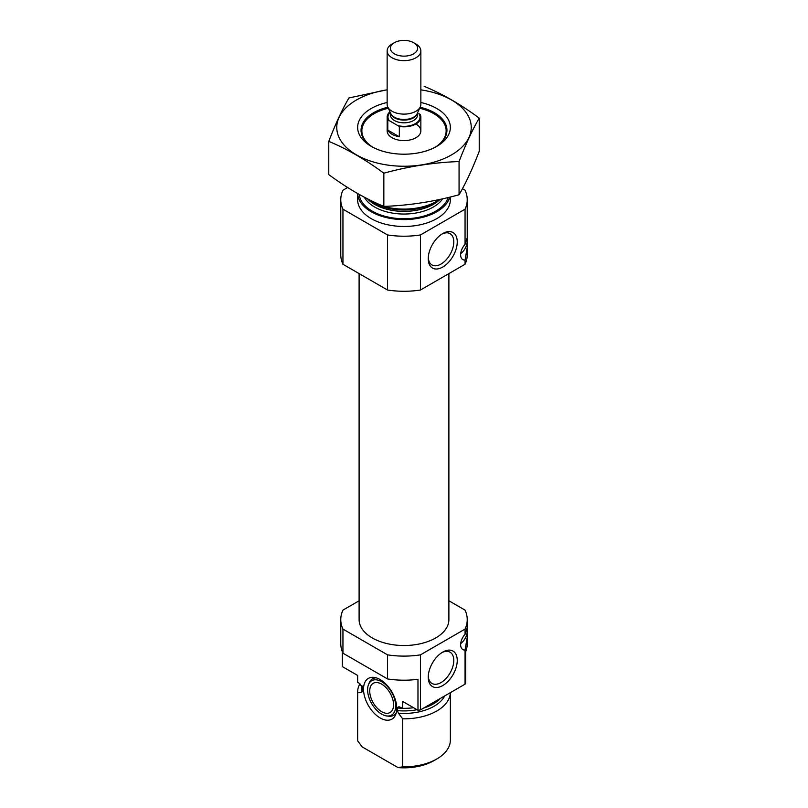 <?xml version="1.0" encoding="UTF-8"?>
<svg xmlns="http://www.w3.org/2000/svg" width="808" height="808" viewBox="0 0 808 808"><rect width="100%" height="100%" fill="white"/><g stroke="black" fill="none" stroke-linecap="round" stroke-linejoin="round"><path stroke-width="1.21" d="M428.28 257.621A18.059 10.423 120 0 0 431.987 264.933A18.059 10.423 120 0 0 450.046 254.51A18.059 10.423 120 0 0 450.046 233.663A18.059 10.423 120 0 0 441.855 234.108M465.055 684.164L465.055 650.036L467.226 637.32L467.226 643.693A63.226 36.501 180 0 1 465.661 651.763L465.661 682.74A63.226 36.501 180 0 1 465.055 684.164L420.443 709.919A63.226 36.501 180 0 1 417.978 710.272L402.657 701.435L402.657 708.313A46.369 26.775 180 0 0 413.595 707.747M448.894 600.778L465.055 610.111A63.226 36.501 180 0 1 467.226 619.605A63.226 36.501 180 0 1 465.055 629.099L465.055 634.31L467.196 627.735L467.186 631.3A10.534 6.08 -60 0 1 460.691 643.582M467.226 637.32L467.186 631.3A10.534 6.08 -60 0 0 466.802 628.786M357.631 675.438L357.631 681.558A46.369 26.775 180 0 0 357.651 682.326L357.651 675.448L342.339 666.6L342.339 651.763M465.055 629.099L420.443 654.854A63.226 36.501 180 0 1 387.557 654.854L387.557 678.942L342.946 653.187A63.226 36.501 180 0 1 340.774 643.693L340.774 619.605A63.226 36.501 180 0 1 342.946 610.111L359.106 600.778M387.557 654.854L342.946 629.099L342.946 653.187M387.557 678.942A63.226 36.501 180 0 0 417.978 679.296L417.978 710.272M420.443 654.854L420.443 709.919M342.946 629.099A63.226 36.501 180 0 1 340.774 619.605M357.651 682.326L359.196 683.225L363.024 688.184L363.024 690.83L361.853 692.102L357.651 692.83A46.369 26.775 180 0 1 357.631 692.052A46.369 26.775 180 0 1 359.944 683.709M402.576 708.263A41.521 23.967 180 0 1 397.284 707.97L398.95 706.687L402.657 708.313M362.923 687.527L363.024 688.184A41.521 23.967 180 0 1 362.752 687.032M397.284 707.97L397.284 710.606L398.455 713.232L402.657 718.817L402.657 766.822A46.369 26.775 180 0 0 436.785 758.995A46.369 26.775 180 0 0 450.369 740.067L450.369 692.648A46.369 26.775 180 0 1 402.657 718.817M357.651 692.83L357.651 740.845A46.369 26.775 180 0 1 357.631 740.067L357.631 692.052M357.651 740.845L362.267 746.945L398.041 767.6L402.657 766.822M436.785 758.995L433.805 760.712A42.157 24.341 180 0 1 398.041 767.6M448.894 273.599L448.894 619.605A44.895 25.917 180 0 1 404 645.521A44.895 25.917 180 0 1 359.106 619.605L359.106 273.599M467.226 247.359L467.226 254.773A63.226 36.501 180 0 1 465.055 264.267L465.055 260.085L467.226 247.359L467.196 237.784L465.055 244.359L465.055 209.201L420.443 234.956A63.226 36.501 180 0 1 387.557 234.956L342.946 209.201A63.226 36.501 180 0 1 340.774 199.707A63.226 36.501 180 0 1 342.946 190.213L347.622 187.507M462.449 188.708L465.055 190.213A63.226 36.501 180 0 1 467.226 199.707A63.226 36.501 180 0 1 465.055 209.201M419.655 108.272A42.157 24.341 180 0 1 433.805 113.665L433.805 113.665A42.157 24.341 180 0 1 435.229 147.218M372.771 147.218A42.157 24.341 180 0 1 374.195 113.665A42.157 24.341 180 0 1 388.345 108.272M415.918 123.988A16.857 9.736 180 0 1 420.857 130.876A16.857 9.736 180 0 1 404 140.602A16.857 9.736 180 0 1 387.143 130.876L387.143 117.099A16.857 9.736 180 0 1 389.941 111.726M439.592 199.485A46.369 26.775 180 0 1 436.785 201.253A46.369 26.775 180 0 1 371.215 201.253A46.369 26.775 180 0 1 367.489 198.829A41.521 23.967 180 0 0 403.424 211.393A41.521 23.967 180 0 0 439.966 199.404M449.763 197.142A46.369 26.775 180 0 1 400.869 219.534A46.369 26.775 180 0 1 357.651 193.546M450.369 196.99L450.369 199.707A46.369 26.775 180 0 1 404 226.472A46.369 26.775 180 0 1 357.631 199.707L357.631 193.536M465.055 264.267L420.443 290.022A63.226 36.501 180 0 1 387.557 290.022L342.946 264.267L342.946 209.201M387.557 290.022L387.557 234.956M342.946 264.267A63.226 36.501 180 0 1 340.774 254.773L340.774 199.707M428.25 258.671A20.503 11.837 120 0 0 442.744 267.044A20.503 11.837 120 0 0 457.247 241.925A20.503 11.837 120 0 0 442.744 233.562A20.503 11.837 120 0 0 428.25 258.671M465.055 260.085A10.534 6.08 -60 0 1 462.812 259.6A10.534 6.08 -60 0 1 465.055 244.359M420.443 290.022L420.443 234.956M466.802 238.835A10.534 6.08 -60 0 1 467.186 241.35A10.534 6.08 -60 0 1 460.691 253.631M428.25 677.195A20.503 11.837 120 0 0 442.744 685.558A20.503 11.837 120 0 0 457.247 660.449A20.503 11.837 120 0 0 442.744 652.076A20.503 11.837 120 0 0 428.25 677.195M465.055 650.036A10.534 6.08 -60 0 1 462.812 649.551A10.534 6.08 -60 0 1 465.055 634.31M380.154 717.959A23.513 13.574 -120 0 0 395.688 714.585A23.513 13.574 -120 0 0 391.91 691.981A23.513 13.574 -120 0 0 374.225 677.407A23.513 13.574 -120 0 0 363.802 692.81A23.513 13.574 -120 0 0 380.154 717.959M368.529 684.548A19.857 11.463 60 0 1 381.649 681.689A19.857 11.463 60 0 1 395.455 702.94A19.857 11.463 60 0 1 386.658 715.949A19.857 11.463 60 0 1 371.71 703.637A19.857 11.463 60 0 1 368.529 684.548L369.216 682.861A21.079 12.171 60 0 1 376.114 677.811M396.284 712.747A21.079 12.171 60 0 1 388.456 716.191L386.658 715.949M381.649 684.134A16.857 9.736 60 0 1 392.658 698.991A16.857 9.736 60 0 1 390.072 712.505A16.857 9.736 60 0 1 373.215 702.768A16.857 9.736 60 0 1 373.215 683.305A16.857 9.736 60 0 1 381.649 684.134M428.28 676.145A18.059 10.423 120 0 0 431.987 683.457A18.059 10.423 120 0 0 450.046 673.034A18.059 10.423 120 0 0 450.046 652.187A18.059 10.423 120 0 0 441.855 652.632M420.857 89.85A67.236 38.814 180 0 1 465.095 143.642A67.236 38.814 180 0 1 365.59 159.287A67.236 38.814 180 0 1 356.459 99.98A67.236 38.814 180 0 1 387.143 89.85M420.857 102.495A46.369 26.775 180 0 1 436.785 146.359A46.369 26.775 180 0 1 371.215 146.359A46.369 26.775 180 0 1 371.215 108.504A46.369 26.775 180 0 1 387.143 102.495M387.143 89.769L348.935 97.96C342.208 109.433 335.492 123.917 328.775 141.4C346.895 148.854 365.256 159.449 383.84 173.185C408.919 166.307 433.997 162.428 459.065 161.549C465.792 144.066 472.508 129.593 479.225 118.12C461.105 104.656 442.744 94.061 424.16 86.325M328.775 141.4L328.775 174.599C347.369 188.335 365.721 198.93 383.84 206.393L383.84 173.185M479.225 118.12L479.225 151.318C472.508 168.801 465.792 183.285 459.065 194.748C433.997 201.636 408.919 205.515 383.84 206.393M459.065 161.549L459.065 194.748M372.468 147.056A42.945 24.796 180 0 1 361.055 130.219A42.945 24.796 180 0 1 373.629 112.696A42.945 24.796 180 0 1 387.87 107.242M420.13 107.242A42.945 24.796 180 0 1 446.945 130.219A42.945 24.796 180 0 1 435.532 147.056M397.98 125.674A16.019 9.252 180 0 0 415.322 123.644A16.019 9.252 180 0 0 418.847 113.625L420.2 114.413A16.857 9.736 180 0 1 420.857 117.099A16.857 9.736 180 0 1 399.344 126.462L387.8 119.796A16.857 9.736 180 0 1 387.143 117.099M387.8 130.118A16.857 9.736 0 0 0 392.082 134.31A16.857 9.736 0 0 0 399.344 136.784L387.8 130.118L387.8 119.796M399.344 126.462L399.344 136.784M394.365 53.833A13.625 7.868 180 0 1 394.365 42.703A13.625 7.868 180 0 1 413.635 42.703A13.625 7.868 180 0 1 413.635 53.833A13.625 7.868 180 0 1 394.365 53.833M413.635 42.703L415.918 44.026A16.857 9.736 180 0 1 420.857 50.904A16.857 9.736 180 0 1 410.454 59.903A16.857 9.736 180 0 1 392.082 57.792A16.857 9.736 180 0 1 387.143 50.904A16.857 9.736 180 0 1 392.082 44.026L394.365 42.703M420.857 50.904L420.857 104.373A16.857 9.736 180 0 1 420.291 106.878A16.857 9.736 180 0 1 408.373 113.777A16.857 9.736 180 0 1 392.082 111.262A16.857 9.736 180 0 1 387.709 106.878A16.857 9.736 180 0 1 387.143 104.373L387.143 50.904M363.024 690.83A41.521 23.967 180 0 1 362.479 686.952L362.479 686.487M440.582 698.294A41.521 23.967 180 0 1 423.644 708.071M417.009 709.717A41.521 23.967 180 0 1 397.284 710.606M361.853 692.102A42.511 24.543 180 0 1 361.883 685.598M444.754 695.89A42.511 24.543 180 0 1 398.455 713.232M436.785 201.253L434.058 202.828A42.511 24.543 180 0 1 373.942 202.828L371.215 201.253M442.663 198.808A41.521 23.967 180 0 1 402.546 214.029A41.521 23.967 180 0 1 364.368 197.223M448.147 197.536A44.895 25.917 180 0 1 401.283 218.695A44.895 25.917 180 0 1 359.196 194.415M389.153 120.584A16.019 9.252 180 0 1 390.244 112.373M417.494 112.958L417.494 115.039A13.494 7.787 180 0 1 409.161 122.23A13.494 7.787 180 0 1 394.466 120.543A13.494 7.787 180 0 1 390.506 115.039L390.506 112.958M420.291 106.878L417.18 113.625A13.645 7.878 180 0 1 407.545 119.2A13.645 7.878 180 0 1 394.354 117.17A13.645 7.878 180 0 1 390.82 113.625L387.709 106.878M417.413 113.12A13.494 7.787 180 0 1 408.505 119.645A13.494 7.787 180 0 1 394.466 117.817A13.494 7.787 180 0 1 390.587 113.12M467.226 619.605L467.226 628.048M467.226 238.097L467.226 199.707M420.857 117.099L420.857 130.876"/></g></svg>
